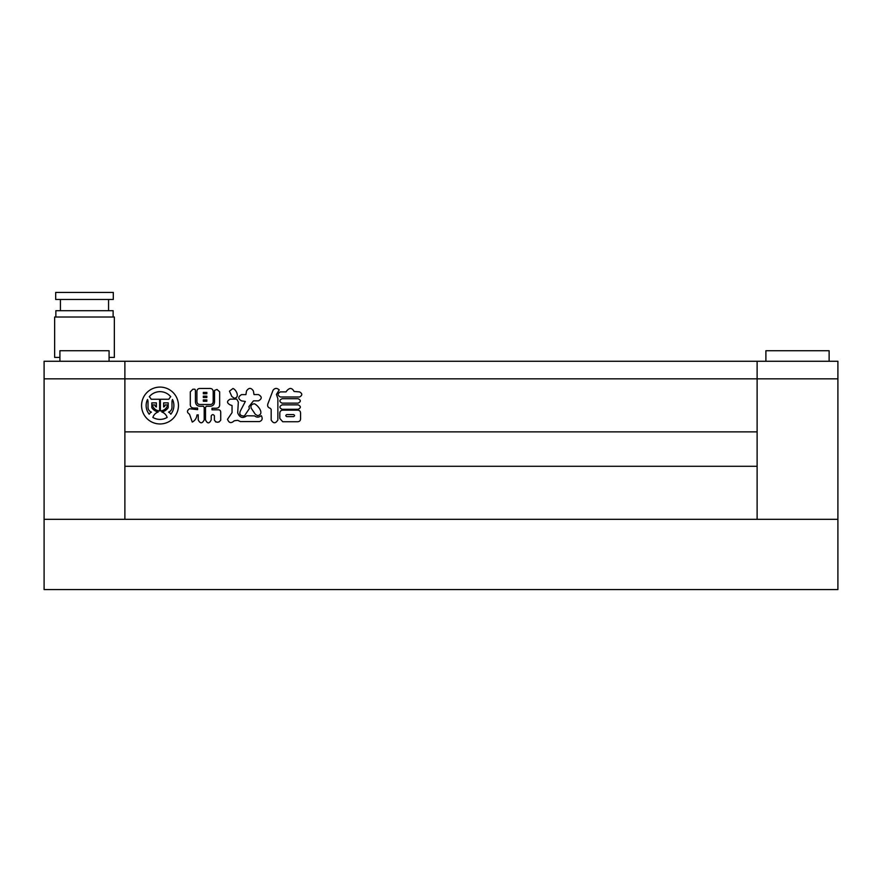 <?xml version="1.0" encoding="UTF-8"?>
<svg xmlns="http://www.w3.org/2000/svg" width="882" height="882" viewBox="0 0 882 882"><rect width="100%" height="100%" fill="white"/><g stroke="black" fill="none" stroke-linecap="round" stroke-linejoin="round"><path stroke-width="1.32" d="M141.572 405.522A18.445 18.445 0 0 0 160.006 423.966A18.445 18.445 0 0 0 178.451 405.522A18.445 18.445 0 0 0 160.006 387.088A18.445 18.445 0 0 0 141.572 405.522M163.633 406.988A2.194 2.194 0 0 0 165.132 404.904L167.271 404.904L167.271 405.643A2.172 2.172 0 0 1 167.051 406.591A7.618 7.618 0 0 1 160.381 410.891L160.381 399.259L168.881 399.259A9.437 9.437 0 0 1 170.733 396.724A13.88 13.88 0 0 0 149.29 396.724A9.437 9.437 0 0 1 151.142 399.259L159.631 399.259L159.631 410.891A7.618 7.618 0 0 1 152.972 406.591A2.172 2.172 0 0 1 152.751 405.643L152.751 404.904L154.879 404.904A2.194 2.194 0 0 0 156.39 406.988L156.39 402.876L151.814 402.876L151.814 407.252A1.466 1.466 0 0 0 152.123 408.146A10.551 10.551 0 0 0 158.187 412.004A8.379 8.379 0 0 0 152.884 417.429A13.88 13.88 0 0 0 167.139 417.429A8.379 8.379 0 0 0 161.825 412.004A10.551 10.551 0 0 0 167.9 408.146A1.466 1.466 0 0 0 168.197 407.252L168.197 402.876L163.633 402.876L163.633 406.988M170.832 414.209A13.88 13.88 0 0 0 172.508 399.491A5.821 5.821 0 0 0 171.99 401.883L171.99 407.341A5.083 5.083 0 0 1 168.572 412.137A4.895 4.895 0 0 1 170.832 414.209M282.075 409.292C279.197 407.826 279.197 406.348 282.075 404.86L298.182 404.86C301.06 406.326 301.06 407.804 298.182 409.292L282.075 409.292M280.344 391.895L286.055 391.895L286.562 391.101C289.472 387.496 291.986 387.617 294.103 391.476L299.549 391.895C302.515 393.604 302.515 395.301 299.549 396.999L280.344 396.999C277.378 395.29 277.378 393.593 280.344 391.895M205.506 419.876L205.506 407.385L206.366 406.26L209.828 406.26C212.871 406.183 214.436 404.629 214.547 401.63L214.547 390.384L217.016 389.458L219.651 391.828L219.651 404.21C219.794 406.789 218.615 408.134 216.134 408.234L212.033 408.234L212 409.81L217.634 409.81C219.783 409.59 220.809 410.571 220.72 412.721L220.72 420.174C218.604 422.919 216.498 422.919 214.392 420.174L214.392 415.786C213.279 414.231 212.209 414.264 211.206 415.896L211.206 419.876C209.299 423.856 207.402 423.856 205.506 419.876M196.906 401.508L196.906 391.553C196.984 389.491 198.053 388.466 200.126 388.477L209.894 388.477C211.956 388.477 213.047 389.502 213.19 391.553L213.19 401.508C213.08 403.548 211.978 404.551 209.894 404.507L200.126 404.507C198.108 404.485 197.039 403.482 196.906 401.508M270.311 408.344L271.171 409.325L271.171 419.986C273.365 423.68 275.592 423.68 277.863 419.986L277.863 398.609L276.43 394.397L279.23 389.91C276.915 387.815 274.853 387.937 273.034 390.274L268.161 403.151C267.003 405.709 267.72 407.44 270.311 408.344M837.9 378.83L837.9 519.322L757.12 519.322L757.12 431.871L124.88 431.871L124.88 361.267L757.12 361.267L757.12 378.83L757.12 361.267L837.9 361.267L837.9 378.83L124.88 378.83L124.88 519.322L124.88 466.291L757.12 466.291L124.88 466.291L124.88 431.871L757.12 431.871L757.12 378.83L757.12 519.322L44.1 519.322L44.1 589.573L837.9 589.573L837.9 519.322L44.1 519.322L44.1 361.267L124.88 361.267L124.88 378.83L44.1 378.83M232.969 388.499L229.463 391.156L231.834 396.503L234.292 398.212C240.091 397.683 236.354 389.646 232.969 388.499M248.911 406.646L253.465 400.858L258.448 400.858C262.141 398.774 262.141 396.68 258.448 394.574L254.016 394.574L253.399 391.013C251.127 387.529 248.823 387.529 246.497 391.013L245.913 394.618L241.602 394.618C237.897 396.713 237.897 398.807 241.602 400.902L245.35 401.442L240.565 410.582C238.868 414.165 240.136 415.973 244.358 416.017L249.386 408.553L248.911 406.646M251.293 408.311C250.323 405.786 251.337 404.276 254.314 403.758C258.15 405.268 265.008 414.253 257.555 415.687L255.273 414.253L251.293 408.311M196.973 414.959C196.543 418.3 194.966 420.659 192.254 422.059L189.509 414.209C186.764 412.434 186.786 410.604 189.575 408.73L197.623 409.656L197.59 408.046L193.82 408.046C191.328 407.936 190.159 406.602 190.303 404.022L190.303 391.828L192.86 389.238L194.9 389.238L195.418 390.087L195.418 401.773C195.672 404.728 197.303 406.227 200.313 406.26L203.334 406.26L204.194 407.341L204.194 419.909C202.187 423.757 200.203 423.757 198.241 419.909L198.241 414.849L196.973 414.959M230.29 399.127L236.773 399.127L238.327 402.038L237.699 412.875C239.75 417.77 242.759 418.741 246.751 415.786L254.6 415.885C256.552 417.495 258.591 417.539 260.719 416.006L261.37 415.753C262.847 418.685 262.219 420.626 259.473 421.574L240.422 421.574L237.633 420.306L234.171 420.813C231.194 423.603 228.978 423.095 227.512 419.303L232.043 412.622L232.043 405.5L230.279 404.926C226.641 402.986 226.641 401.056 230.29 399.127M282.042 398.719L298.138 398.719C301.027 400.185 301.027 401.663 298.138 403.14L282.042 403.14C279.164 401.663 279.164 400.185 282.042 398.719M282.714 421.739L279.815 418.443L279.815 413.46C279.803 411.442 280.774 410.339 282.714 410.152L297.631 410.152C299.648 410.273 300.63 411.376 300.564 413.46L300.564 418.443C300.619 420.527 299.648 421.629 297.631 421.739L282.714 421.739M206.84 401.277L206.84 399.91L203.334 399.91L203.334 401.277L206.84 401.277M206.84 397.517L206.84 396.15L203.334 396.15L203.334 397.517L206.84 397.517M203.334 392.402L203.334 393.758L206.84 393.758L206.84 392.402L203.334 392.402M219.023 421.993L217.556 422.136M216.487 422.07L215.495 421.805M286.793 414.584C285.481 415.279 285.481 415.962 286.793 416.635L293.574 416.635C294.886 415.918 294.886 415.235 293.574 414.584L286.793 414.584M147.515 399.491A13.88 13.88 0 0 0 149.19 414.209A4.895 4.895 0 0 1 151.439 412.137A5.083 5.083 0 0 1 148.022 407.341L148.022 401.883A5.821 5.821 0 0 0 147.515 399.491M55.687 299.45L113.293 299.45L113.293 292.427L55.687 292.427L55.687 299.45M55.864 317.013L55.864 310.696L113.117 310.696L113.117 317.013M109.081 357.408L114.351 357.408L114.351 317.013L54.64 317.013L54.64 357.408L59.91 357.408M59.91 361.267L59.91 350.727L109.081 350.727L109.081 361.267M765.896 361.267L765.896 350.727L829.124 350.727L829.124 361.267M60.428 310.696L60.428 299.45M108.552 310.696L108.552 299.45"/></g></svg>
